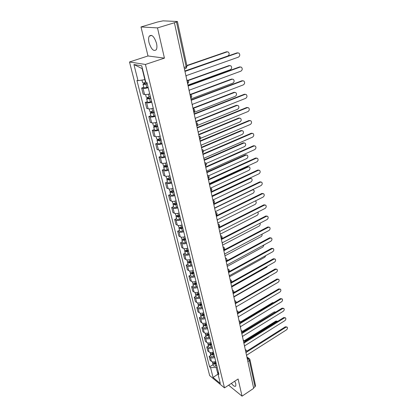 <?xml version="1.0" encoding="UTF-8"?>
<svg xmlns="http://www.w3.org/2000/svg" width="417" height="417" viewBox="0 0 417 417"><rect width="100%" height="100%" fill="white"/><g stroke="black" fill="none" stroke-linecap="round" stroke-linejoin="round"><path stroke-width="0.63" d="M231.388 383.385C233.473 386.064 234.943 386.929 235.798 385.975L235.819 383.937L234.761 381.18M156.516 43.342C154.238 36.493 151.809 34.1 149.239 36.17C148.468 37.645 148.395 39.792 149.025 42.617C151.293 49.394 153.711 51.755 156.292 49.696C157.053 48.263 157.126 46.141 156.516 43.342M157.501 27.903L140.998 26.959L147.993 55.967L129.505 61.992L209.657 375.587L224.492 387.883L145.424 64.453L164.439 58.13L157.501 27.903L174.415 22.753L253.682 388.342L242.048 396.15L238.107 378.996L224.492 387.883M140.998 26.959L157.444 22.033L163.026 20.85L177.413 21.496L187.009 66.24L186.138 66.783L176.49 21.945L177.413 21.496M255.548 385.735L255.016 386.783L249.382 360.611L248.204 358.75L247.093 357.942M253.557 387.763L255.016 386.783M228.615 385.193L242.048 396.15M176.49 21.945L174.415 22.753M148.197 87.695C145.997 88.305 144.272 88.519 143.031 88.331L141.644 88.029L143.187 94.159L144.574 94.482C145.814 94.69 147.529 94.482 149.719 93.867M143.766 87.283L141.644 88.029M151.772 102.191C149.599 102.811 147.889 103.009 146.654 102.78L145.267 102.431L146.779 108.43L148.165 108.806C149.401 109.045 151.1 108.853 153.263 108.232M147.357 101.67L145.267 102.431M155.27 116.379C153.122 117.01 151.434 117.187 150.198 116.927L148.817 116.531L150.292 122.405L151.673 122.822C152.909 123.098 154.592 122.921 156.729 122.296M150.876 115.749L148.817 116.531M158.7 130.276C156.573 130.907 154.9 131.074 153.67 130.776L152.288 130.333L153.732 136.088L155.114 136.547C156.344 136.859 158.012 136.698 160.128 136.062M154.321 129.536L152.288 130.333M162.051 143.875C159.956 144.517 158.293 144.668 157.068 144.339L155.687 143.849L157.105 149.489L158.481 149.99C159.706 150.334 161.363 150.188 163.454 149.547M157.694 143.041L155.687 143.849M165.34 157.204C163.266 157.845 161.619 157.986 160.394 157.621L159.018 157.094L160.409 162.614L161.78 163.162C163.005 163.537 164.647 163.401 166.711 162.755M160.998 156.271L159.018 157.094M168.557 170.256C166.508 170.902 164.877 171.027 163.657 170.636L162.281 170.068L163.641 175.479L165.017 176.063C166.232 176.469 167.863 176.344 169.901 175.698M164.235 169.234L162.281 170.068M171.715 183.042C169.688 183.694 168.067 183.808 166.852 183.391L165.481 182.787L166.816 188.088L168.187 188.708C169.396 189.141 171.012 189.031 173.029 188.38M167.41 181.932L165.481 182.787M174.806 195.578C172.8 196.235 171.194 196.339 169.985 195.891L168.614 195.25L169.922 200.447L171.288 201.103C172.497 201.562 174.097 201.463 176.094 200.806M170.522 194.385L168.614 195.25M177.835 207.869C175.854 208.526 174.259 208.615 173.055 208.14L171.689 207.468L172.972 212.566L174.332 213.254C175.536 213.739 177.126 213.65 179.102 212.993M173.571 206.592L171.689 207.468M180.806 219.915C178.846 220.577 177.267 220.656 176.063 220.155L174.702 219.446L175.958 224.445L177.319 225.17C178.518 225.68 180.097 225.602 182.047 224.94M176.563 218.56L174.702 219.446M183.72 231.727C181.781 232.394 180.212 232.462 179.018 231.941L177.658 231.2L178.893 236.1L180.248 236.856C181.442 237.388 183.006 237.325 184.934 236.658M179.492 230.304L177.658 231.2M186.576 243.314C184.658 243.981 183.105 244.044 181.911 243.497L180.556 242.725L181.765 247.536L183.12 248.318C184.309 248.876 185.862 248.819 187.77 248.151M182.37 241.818L180.556 242.725M189.381 254.683C187.483 255.35 185.94 255.402 184.752 254.834L183.402 254.031L184.59 258.754L185.94 259.567C187.124 260.145 188.661 260.099 190.553 259.426M185.195 253.119L183.402 254.031M192.133 265.837C190.256 266.505 188.724 266.546 187.541 265.957L186.19 265.129L187.358 269.763L188.703 270.602C189.886 271.201 191.413 271.165 193.28 270.492M187.963 264.206L186.19 265.129M194.833 276.779C192.972 277.456 191.455 277.487 190.277 276.872L188.932 276.023L190.074 280.568L191.419 281.433C192.597 282.054 194.108 282.028 195.959 281.35M190.684 275.09L188.932 276.023M197.481 287.522C195.641 288.199 194.134 288.22 192.962 287.589L191.622 286.714L192.743 291.175L194.082 292.067C195.255 292.703 196.756 292.687 198.586 292.009M193.352 285.77L191.622 286.714M200.082 298.072C198.263 298.749 196.767 298.76 195.599 298.113L194.259 297.212L195.364 301.59L196.699 302.507C197.867 303.164 199.357 303.154 201.166 302.476M195.974 296.263L194.259 297.212M202.636 308.424C200.832 309.106 199.352 309.112 198.184 308.444L196.855 307.517L197.939 311.822L199.263 312.755C200.431 313.433 201.906 313.428 203.704 312.75M198.544 306.563L196.855 307.517M205.143 318.593C203.36 319.276 201.891 319.271 200.728 318.588L199.399 317.639L200.462 321.867L201.786 322.826C202.949 323.519 204.413 323.524 206.191 322.841M201.072 316.675L199.399 317.639M207.609 328.58C205.842 329.263 204.382 329.253 203.225 328.554L201.901 327.585L202.949 331.739L204.267 332.714C205.419 333.423 206.879 333.438 208.636 332.756M203.553 326.615L201.901 327.585M210.027 338.396C208.276 339.078 206.827 339.057 205.675 338.343L204.361 337.353L205.383 341.434L206.702 342.435C207.854 343.155 209.298 343.175 211.038 342.493M205.993 336.378L204.361 337.353M212.404 348.033C210.674 348.716 209.235 348.695 208.088 347.96L206.775 346.949L207.781 350.963L209.094 351.979C210.241 352.719 211.674 352.746 213.4 352.063M208.391 345.969L206.775 346.949M214.739 357.505C213.024 358.193 211.596 358.161 210.455 357.416L209.146 356.384L210.137 360.324L211.445 361.362C212.587 362.118 214.01 362.149 215.714 361.466M210.747 355.399L209.146 356.384M142.432 68.649L142.119 68.596L144.855 79.637L145.126 79.543M144.855 79.637L138.011 80.674L133.93 64.546L141.723 65.792L145.794 82.238L146.909 82.462L218.909 374.409L217.867 373.564L220.327 383.499L213.056 377.489L210.575 367.658L216.121 367.445L218.086 374.44M138.011 80.674L136.948 80.46L209.569 366.845L210.575 367.658M129.505 61.992L145.424 64.453M147.993 55.967L164.439 58.13M217.997 374.08L213.056 377.489M217.048 366.861L216.121 367.445M213.061 364.666L209.569 366.845M218.279 371.86L217.867 373.564M133.93 64.546L142.119 68.596M186.175 76.994L186.206 75.649L238.472 57.124C240.01 55.982 240.171 54.643 238.967 53.11L237.732 52.938L185.268 71.317L184.695 70.171M185.195 71.01L237.028 52.87L237.961 52.881M146.174 82.316L145.517 82.498C143.844 82.905 142.869 82.941 142.598 82.613L141.962 80.074M147.154 83.457L144.219 83.937L144.798 83.572L144.584 82.712M185.164 70.921L227.891 55.972C229.402 54.856 229.564 53.548 228.36 52.047L227.14 51.875L186.915 65.787M147.222 83.739L145.919 84.098C144.24 84.505 143.271 84.542 142.995 84.213L144.204 83.447L144.042 82.79M148.056 87.122L146.753 87.481C145.085 87.888 144.115 87.919 143.839 87.58L143.005 84.239M186.852 65.5L226.467 51.807L227.374 51.817M144.913 84.025L144.798 83.572L144.204 83.447M189.313 91.459L189.344 90.14L240.932 71.14C242.444 70.009 242.616 68.701 241.459 67.21L240.213 67.038L188.427 85.897L187.864 84.781M188.343 85.563L239.514 66.944L240.489 66.965M192.383 105.621L192.414 104.323L243.351 84.87C244.826 83.76 245.008 82.477 243.898 81.018L242.642 80.851L191.518 100.169L190.965 99.084M191.424 99.814L241.949 80.742L242.965 80.773M150.417 96.697L149.124 97.062C147.472 97.469 146.503 97.489 146.226 97.13L145.585 94.57M150.73 97.964L147.827 98.422L148.395 98.037L148.202 97.276M188.098 85.063L230.403 69.691C231.888 68.586 232.055 67.304 230.903 65.844L229.668 65.672L188.083 80.617M150.803 98.266L149.515 98.631C147.863 99.037 146.893 99.058 146.617 98.693L147.8 97.896L147.665 97.354M151.621 101.576L150.334 101.941C148.687 102.347 147.717 102.363 147.441 101.993L146.622 98.73M187.791 80.387L229.001 65.589L229.955 65.605M148.515 98.532L148.395 98.037L147.8 97.896M153.936 110.953L152.658 111.318C151.022 111.725 150.057 111.735 149.776 111.344L149.166 108.915M154.233 112.163L151.355 112.6L151.908 112.199L151.741 111.532M190.934 98.928L232.874 83.139C234.328 82.05 234.5 80.794 233.395 79.366L232.149 79.199L190.632 94.675M154.311 112.486L153.039 112.856C151.402 113.262 150.443 113.268 150.156 112.877L151.319 112.037L151.209 111.605M155.108 115.728L153.842 116.093C152.21 116.499 151.251 116.505 150.964 116.103L150.167 112.908M190.11 94.497L231.482 79.094L232.483 79.121M152.043 112.731L151.908 112.199L151.319 112.037M195.391 119.486L195.422 118.214L245.717 98.334C247.166 97.234 247.359 95.978 246.291 94.555L245.024 94.393L194.541 114.149L193.999 113.085M194.442 113.768L244.331 94.263L245.394 94.299M198.336 133.07L198.372 131.814L248.037 111.527C249.46 110.442 249.658 109.212 248.631 107.826L247.359 107.664L197.507 127.831L196.975 126.799M197.397 127.435L246.671 107.518L247.766 107.565M201.218 146.377L201.255 145.142L250.315 124.464C251.712 123.396 251.915 122.186 250.925 120.831L249.647 120.675L200.41 141.243L199.889 140.232M200.296 140.821L248.959 120.513L250.096 120.57M157.376 124.907L156.114 125.277C154.493 125.684 153.539 125.673 153.253 125.256L152.674 122.958M157.662 126.064L154.811 126.487L155.353 126.07L155.207 125.486M193.863 112.46L235.287 96.322C236.72 95.253 236.903 94.018 235.834 92.626L234.583 92.459L193.008 108.498M157.746 126.408L156.484 126.778C154.869 127.185 153.915 127.18 153.623 126.758L154.764 125.887L154.681 125.559M158.528 129.583L157.272 129.953C155.661 130.359 154.707 130.344 154.415 129.916L153.633 126.794M192.93 108.139L233.916 92.339L234.959 92.371M155.494 126.632L155.353 126.07L154.764 125.887M160.743 138.569L159.497 138.944C157.897 139.351 156.948 139.33 156.656 138.882L156.109 136.703M161.019 139.674L158.194 140.081L158.726 139.648L158.606 139.153M197.47 125.428L237.659 109.254C239.061 108.196 239.254 106.992 238.227 105.626L236.965 105.47L195.901 121.842M161.108 140.044L159.862 140.414C158.262 140.821 157.318 140.8 157.021 140.352L158.079 139.221M161.874 143.146L160.634 143.521C159.039 143.928 158.09 143.901 157.793 143.448L157.032 140.388M195.818 121.456L236.309 105.329L237.382 105.371M158.877 140.248L158.726 139.648L158.137 139.45M164.048 151.955L162.812 152.33C161.228 152.737 160.29 152.7 159.987 152.231L159.476 150.167M164.303 153.008L161.509 153.399L162.031 152.95L161.926 152.539M200.707 138.246L239.989 121.941C241.365 120.899 241.558 119.71 240.573 118.381L239.306 118.225L198.732 134.915M164.402 153.393L163.172 153.769C161.588 154.175 160.649 154.144 160.347 153.665L161.41 152.601M165.153 156.438L163.923 156.813C162.349 157.219 161.405 157.183 161.108 156.698L160.357 153.706M198.648 134.509L238.649 118.068L239.759 118.12M162.187 153.581L162.031 152.95L161.442 152.731M204.043 159.414L204.085 158.199L252.546 137.151C253.917 136.098 254.125 134.91 253.176 133.586L251.894 133.435L203.256 154.379L202.74 153.393M203.131 153.936L251.211 133.258L252.374 133.325M167.28 165.064L166.06 165.44C164.496 165.846 163.558 165.799 163.255 165.304L162.771 163.36M167.53 166.07L164.757 166.446L165.184 165.648M203.569 150.933L242.272 134.389C243.622 133.357 243.825 132.189 242.876 130.891L241.599 130.74L201.515 147.733M167.629 166.477L166.409 166.852C164.845 167.259 163.912 167.212 163.605 166.711L164.673 165.711M168.364 169.458L167.149 169.839C165.585 170.24 164.652 170.193 164.35 169.688L163.62 166.753M201.421 147.31L240.948 130.568L242.089 130.63M165.434 166.644L165.268 165.987L164.684 165.752M206.816 172.19L206.858 170.996L254.735 149.599C256.08 148.556 256.293 147.389 255.381 146.096L254.094 145.955L206.045 167.248L205.539 166.294M205.909 166.795L253.416 145.757L254.605 145.835M170.449 177.908L169.245 178.288C167.691 178.695 166.764 178.638 166.456 178.116L165.997 176.282M170.683 178.872L169.271 179.32L167.936 179.232L168.374 178.497M206.191 163.454L244.508 146.602C245.837 145.58 246.046 144.438 245.133 143.167L243.851 143.021L204.241 160.305M170.788 179.294L169.589 179.675C168.035 180.081 167.108 180.019 166.8 179.498L167.738 178.559M171.507 182.213L170.308 182.599C168.765 183 167.837 182.938 167.53 182.411L166.81 179.539M204.142 159.857L243.205 142.833L244.372 142.906M168.614 179.446L168.442 178.757L167.952 178.549M209.532 184.715L209.574 183.543L256.882 161.812C258.201 160.78 258.425 159.633 257.544 158.371L256.252 158.231L208.776 179.868L208.276 178.935M208.63 179.393L255.579 158.022L256.794 158.106M173.55 190.501L172.362 190.882C170.829 191.288 169.907 191.215 169.594 190.673L169.161 188.943M173.78 191.419L172.383 191.867L171.053 191.763L171.502 191.085M208.604 175.807L246.708 158.585C248.011 157.579 248.224 156.458 247.344 155.213L246.066 155.072L206.91 172.633M173.889 191.856L172.695 192.242C171.163 192.644 170.245 192.571 169.933 192.023L170.689 191.148M174.593 194.718L173.409 195.104C171.877 195.51 170.96 195.432 170.647 194.88L169.943 192.07M206.827 172.164L245.415 154.874L246.614 154.952M171.726 191.992L171.22 191.127M212.196 196.996L212.237 195.839L258.988 173.79C260.286 172.774 260.51 171.648 259.666 170.412L258.373 170.282L211.455 192.237L210.966 191.325M211.304 191.752L257.701 170.058L258.941 170.146M176.594 202.839L175.416 203.225C173.899 203.632 172.982 203.548 172.669 202.98L172.263 201.354M176.813 203.715L175.432 204.168L174.113 204.049L174.572 203.428M210.84 187.994L248.866 170.355C250.148 169.359 250.362 168.254 249.517 167.04L248.235 166.904L209.532 184.726M176.923 204.174L175.75 204.554C174.233 204.961 173.316 204.877 172.998 204.309L173.623 203.475M177.616 206.978L176.443 207.364C174.931 207.77 174.014 207.682 173.701 207.108L173.013 204.356M209.636 184.147L247.589 166.691L248.808 166.779M174.786 204.288L174.4 203.454M214.807 209.037L214.849 207.901L261.058 185.549C262.335 184.543 262.564 183.433 261.746 182.229L260.453 182.104L214.083 204.366L213.598 203.48M213.921 203.866L259.786 181.869L261.047 181.968M179.581 214.943L178.413 215.328C176.912 215.73 176 215.641 175.682 215.052L175.302 213.525M179.784 215.771L178.419 216.225L177.11 216.095L177.574 215.532M212.858 200.04L250.987 181.906C252.243 180.921 252.462 179.836 251.649 178.648L250.362 178.518L212.295 196.496M179.899 216.246L178.737 216.632C177.235 217.038 176.328 216.944 176.01 216.35L176.532 215.558M180.582 218.998L179.419 219.384C177.923 219.79 177.017 219.691 176.693 219.097L176.021 216.402M212.263 195.964L249.72 178.294L250.966 178.387M177.778 216.35L177.506 215.542M217.366 220.848L217.413 219.728L263.091 197.095C264.342 196.094 264.576 195.005 263.784 193.827L262.496 193.712L216.663 216.267L216.209 215.412M216.486 215.751L261.829 193.462L263.111 193.566M182.505 226.806L181.353 227.197C179.868 227.599 178.961 227.494 178.643 226.89L178.283 225.456M215.365 211.617L253.067 193.248C254.302 192.273 254.526 191.205 253.739 190.048L252.457 189.923L214.891 208.104M182.703 227.599L181.353 228.057L180.05 227.906L180.478 227.401M182.823 228.083L181.671 228.474C180.186 228.876 179.284 228.771 178.961 228.162L179.399 227.406M183.485 230.783L182.338 231.174C180.858 231.576 179.956 231.471 179.633 230.856L178.971 228.214M252.707 189.589L253.077 189.787M219.879 232.436L219.926 231.331L265.082 208.427C266.312 207.437 266.552 206.368 265.791 205.211L264.498 205.107L219.186 227.932L218.805 227.161M219.003 227.406L263.836 204.841L265.129 204.95M185.377 238.446L184.236 238.837C182.766 239.238 181.864 239.123 181.541 238.498L181.207 237.158M217.83 222.98L255.11 204.393C256.325 203.428 256.554 202.375 255.793 201.239L255.225 200.989M185.56 239.196L184.225 239.655L182.933 239.494L183.219 239.061M185.685 239.697L184.549 240.088C183.079 240.489 182.182 240.38 181.854 239.749L182.229 239.019M186.336 242.35L185.205 242.736C183.735 243.142 182.839 243.022 182.516 242.392L181.869 239.801M222.344 243.804L222.391 242.72L267.042 219.55C268.251 218.576 268.491 217.518 267.756 216.392L266.468 216.293L221.667 239.384L221.349 238.686M221.474 238.842L265.806 216.016L267.146 216.136M188.192 249.861L187.066 250.252C185.607 250.653 184.715 250.534 184.387 249.887L184.074 248.636M220.249 234.135L257.117 215.334C258.311 214.38 258.545 213.342 257.81 212.232L257.716 212.159M188.369 250.575L187.045 251.039L185.763 250.862L185.956 250.481M188.494 251.091L187.369 251.482C185.914 251.884 185.023 251.764 184.695 251.117L185.012 250.408M189.136 253.692L188.015 254.083C186.561 254.485 185.669 254.36 185.341 253.708L184.705 251.17M224.763 254.959L224.81 253.89L268.96 230.481C270.153 229.512 270.393 228.474 269.684 227.369L268.397 227.275L224.101 250.617L223.835 249.992M223.893 250.07L267.745 226.989L269.116 227.119M190.955 261.063L189.839 261.454C188.395 261.855 187.509 261.725 187.181 261.063L186.889 259.895M222.621 245.087L259.087 226.087C260.156 225.289 260.448 224.336 259.958 223.225M191.122 261.746L189.813 262.204L188.536 262.012L188.666 261.688M191.252 262.272L190.136 262.663C188.698 263.064 187.812 262.934 187.478 262.267L187.754 261.589M191.883 264.821L190.772 265.212C189.334 265.613 188.448 265.483 188.114 264.811L187.494 262.324M227.135 265.91L227.187 264.858L270.852 241.214C272.025 240.255 272.265 239.233 271.582 238.154L270.294 238.071L226.488 261.647L225.607 258.853M226.332 261.052L269.643 237.768L271.045 237.909M193.665 272.056L192.56 272.452C191.132 272.848 190.251 272.708 189.917 272.03L189.646 270.946M224.956 255.845L261.026 236.653C261.933 236.022 262.277 235.188 262.053 234.145M193.827 272.702L192.529 273.166L191.262 272.963L191.346 272.682M193.957 273.239L192.857 273.635C191.429 274.037 190.548 273.896 190.215 273.213L190.449 272.556M194.577 275.746L193.478 276.137C192.049 276.539 191.174 276.398 190.84 275.71L190.23 273.271M229.47 276.659L229.517 275.621L272.702 251.759C273.86 250.805 274.105 249.804 273.443 248.746L272.16 248.668L228.834 272.468L228.672 271.999M229.016 271.675L271.514 248.36L272.942 248.506M196.329 282.846L195.234 283.242C193.822 283.638 192.946 283.492 192.607 282.794L192.357 281.793M227.244 266.406L262.929 247.031L264.029 244.909M196.48 283.456L195.198 283.92L193.988 283.471M196.615 284.008L195.521 284.404C194.108 284.806 193.233 284.655 192.899 283.956L193.102 283.32M197.22 286.469L196.131 286.86C194.723 287.261 193.848 287.11 193.509 286.406L192.915 284.013M231.758 287.214L231.805 286.192L274.527 262.121C275.663 261.178 275.913 260.187 275.272 259.15L273.995 259.082L231.138 283.096L231.018 282.71M231.477 282.194L273.349 258.764L274.798 258.915M198.94 293.438L197.856 293.834C196.459 294.235 195.589 294.074 195.25 293.365L195.015 292.437M229.496 276.784L264.8 257.237L265.884 255.527M199.081 294.016L197.814 294.48L196.589 294.063M199.222 294.579L198.143 294.975C196.741 295.377 195.87 295.22 195.531 294.506L195.709 293.886M199.816 296.993L198.737 297.389C197.34 297.785 196.475 297.629 196.136 296.909L195.547 294.564M234.005 297.576L234.052 296.57L276.32 272.301C277.435 271.368 277.686 270.393 277.065 269.377L275.793 269.319L233.395 293.532L233.311 293.229M233.843 292.552L275.152 268.991L276.627 269.153M201.505 303.837L200.436 304.233C199.045 304.634 198.184 304.467 197.84 303.743L197.627 302.888M231.836 286.901L266.64 267.271L267.62 266.01M201.64 304.384L200.384 304.853L199.149 304.457M201.781 304.963L200.713 305.359C199.326 305.755 198.461 305.588 198.122 304.863L198.273 304.259M202.365 307.329L201.296 307.725C199.915 308.121 199.055 307.954 198.711 307.225L198.138 304.921M236.21 307.756L236.262 306.766L278.076 282.309C279.182 281.381 279.432 280.422 278.832 279.426L277.56 279.38L235.563 303.566M236.131 302.737L276.924 279.036L278.415 279.208M204.022 314.053L202.964 314.449C201.588 314.845 200.728 314.673 200.389 313.933L200.191 313.151M234.104 296.862L268.449 277.133L269.179 276.403M204.153 314.569L202.907 315.033L201.672 314.668M204.294 315.153L203.235 315.549C201.864 315.945 201.004 315.773 200.66 315.033L200.791 314.444M204.867 317.478L203.814 317.879C202.443 318.275 201.588 318.098 201.244 317.353L200.676 315.096M238.378 317.759L238.43 316.779L279.807 292.15C280.896 291.228 281.147 290.279 280.563 289.304L279.301 289.262L237.768 313.72M238.362 312.755L278.665 288.913L280.177 289.09M206.498 324.082L205.445 324.483C204.085 324.874 203.235 324.697 202.886 323.941L202.709 323.232M206.618 324.572L205.388 325.036L204.153 324.697M206.764 325.166L205.717 325.562C204.356 325.958 203.501 325.781 203.157 325.025L203.267 324.452M207.327 327.449L206.279 327.851C204.924 328.242 204.075 328.064 203.725 327.303L203.173 325.088M240.51 327.585L240.562 326.62L281.511 301.819C282.58 300.907 282.83 299.969 282.267 299.015L281.011 298.984L239.931 323.696M240.536 322.607L280.38 298.629L281.902 298.812M208.927 333.939L207.89 334.335C206.54 334.731 205.69 334.543 205.346 333.777L205.185 333.131M209.042 334.398L207.822 334.867L206.597 334.549M209.188 335.002L208.151 335.398C206.806 335.794 205.956 335.607 205.612 334.841L205.706 334.283M209.741 337.244L208.708 337.645C207.364 338.041 206.519 337.848 206.17 337.077L205.628 334.903M238.388 312.422L271.681 293.047M242.605 337.238L242.658 336.284L283.185 311.332C284.238 310.42 284.493 309.503 283.946 308.564L282.695 308.544L242.235 333.334M242.658 332.297L282.064 308.173L283.602 308.366M211.315 343.618L210.288 344.02C208.948 344.411 208.109 344.218 207.76 343.441L207.614 342.863M211.419 344.051L210.215 344.52L209.011 344.27M211.57 344.661L210.543 345.062C209.209 345.458 208.37 345.26 208.02 344.484L208.099 343.942M212.117 346.871L211.091 347.267C209.761 347.663 208.917 347.465 208.568 346.683L208.036 344.546M240.463 321.96L272.588 302.648L273.755 302.612M244.659 346.725L244.716 345.787L284.827 320.683C285.869 319.782 286.119 318.869 285.593 317.957L284.347 317.942L244.471 342.779M244.737 341.82L283.722 317.566L285.27 317.764M213.66 353.131L212.644 353.533C211.32 353.924 210.481 353.725 210.132 352.933L210.001 352.417M275.689 312.078L242.637 332.005M213.759 353.538L212.566 354.007L211.367 353.736M213.916 354.158L212.894 354.559C211.575 354.95 210.736 354.752 210.387 353.96L210.455 353.428M214.447 356.327L213.431 356.728C212.112 357.119 211.278 356.916 210.929 356.123L210.403 354.023M242.397 331.4L274.292 311.911L275.731 312.052M246.682 356.05L246.739 355.128L286.448 329.883C287.469 328.987 287.725 328.09 287.214 327.189L285.973 327.183L246.609 352.094M246.77 351.187L285.348 326.803L286.912 327.006M215.964 362.482L214.958 362.884C213.645 363.275 212.816 363.066 212.462 362.264L212.347 361.81M277.691 321.319L276.565 321.398L244.602 341.268M216.058 362.863L214.875 363.332L213.692 363.082M216.215 363.488L215.208 363.89C213.895 364.281 213.066 364.077 212.712 363.275L212.769 362.759M216.741 365.62L215.735 366.022C214.427 366.413 213.598 366.204 213.243 365.401L212.733 363.343M244.211 340.741L275.965 321.027L277.498 321.226M245.373 350.004L246.238 350.202C246.984 351.036 246.953 351.844 246.155 352.631L245.53 350.728M243.919 343.295L244.122 342.566L243.471 341.231M241.829 333.668L242.032 332.917L241.375 331.567M239.707 323.873L239.905 323.092L239.243 321.736M237.544 313.902L237.742 313.094L237.07 311.723M235.339 303.748L235.537 302.914L234.86 301.533M233.098 293.412L233.296 292.552L232.613 291.155M230.815 282.882L231.008 281.996L230.32 280.584M228.49 272.16L228.683 271.243L227.984 269.82M223.71 250.111L223.893 249.131L223.184 247.677M221.25 238.769L221.432 237.758L220.713 236.293M218.748 227.208L218.92 226.165L218.2 224.685M216.188 215.422L216.366 214.348L215.631 212.852M213.587 203.407L213.754 202.297L213.014 200.785M210.929 191.158L211.096 190.006L210.35 188.479M208.219 178.658L208.38 177.47L207.624 175.927M205.456 165.909L205.612 164.679L204.851 163.12M202.631 152.893L202.787 151.626L202.016 150.052M199.753 139.617L199.899 138.303L199.123 136.713M196.814 126.059L196.954 124.704L196.172 123.093M193.811 112.215L193.952 110.818L193.154 109.186M190.746 98.078L190.877 96.635L190.074 94.987M187.614 83.635L187.744 82.144L186.931 80.476M247.38 359.277L248.204 358.75L249.439 358.766L249.95 359.642L249.382 360.611L247.88 361.575M209.094 351.979L208.088 347.96M206.702 342.435L205.675 338.343M204.267 332.714L203.225 328.554M201.786 322.826L200.728 318.588M199.263 312.755L198.184 308.444M196.699 302.507L195.599 298.113M194.082 292.067L192.962 287.589M191.419 281.433L190.277 276.872M188.703 270.602L187.541 265.957M185.94 259.567L184.752 254.834M183.12 248.318L181.911 243.497M180.248 236.856L179.018 231.941M177.319 225.17L176.063 220.155M174.332 213.254L173.055 208.14M171.288 201.103L169.985 195.891M168.187 188.708L166.852 183.391M165.017 176.063L163.657 170.636M161.78 163.162L160.394 157.621M158.481 149.99L157.068 144.339M155.114 136.547L153.67 130.776M151.673 122.822L150.198 116.927M148.165 108.806L146.654 102.78M144.574 94.482L143.031 88.331M211.445 361.362L210.455 357.416M186.826 80.001L187.666 80.309C188.943 81.388 188.937 82.477 187.65 83.582L187.608 83.598M226.123 261.24L226.269 261.094C227.208 260.229 227.239 259.353 226.363 258.457L225.467 258.196M189.97 94.492L190.819 94.805C192.055 95.858 192.049 96.932 190.793 98.011L190.736 98.031M193.045 108.675L193.905 108.988C195.104 110.031 195.093 111.078 193.869 112.137L193.801 112.163M196.058 122.567L196.928 122.879C198.091 123.901 198.075 124.933 196.881 125.965L196.803 126.002M199.008 136.171L199.884 136.479C201.01 137.49 200.994 138.501 199.826 139.513L199.738 139.554M201.896 149.495L202.782 149.802C203.877 150.798 203.856 151.793 202.719 152.789L202.62 152.831M204.726 162.552L205.617 162.854C206.681 163.834 206.66 164.814 205.545 165.789L205.44 165.841M207.499 175.343L208.396 175.646C209.428 176.61 209.407 177.574 208.318 178.533L208.203 178.591M210.22 187.885L211.117 188.182C212.128 189.136 212.102 190.084 211.038 191.028L210.913 191.085M212.884 200.176L213.785 200.473C214.765 201.411 214.739 202.349 213.702 203.277L213.572 203.34M215.5 212.232L216.397 212.519C217.361 213.452 217.33 214.374 216.314 215.292L216.178 215.36M218.06 224.054L218.961 224.336C219.9 225.258 219.874 226.17 218.873 227.072L218.732 227.145M220.577 235.652L221.474 235.928C222.391 236.84 222.365 237.742 221.385 238.628L221.239 238.706M223.043 247.031L223.945 247.302C224.841 248.204 224.81 249.09 223.851 249.965L223.7 250.049M227.838 269.153L228.735 269.408C229.595 270.294 229.564 271.165 228.646 272.02L228.48 272.108M230.174 279.911L231.065 280.161C231.909 281.037 231.878 281.897 230.976 282.742L230.804 282.835M232.462 290.472L233.353 290.712C234.177 291.582 234.151 292.437 233.259 293.271L233.093 293.365M234.708 300.839L235.6 301.074C236.408 301.939 236.376 302.784 235.506 303.607L235.334 303.706M236.919 311.025L237.805 311.254C238.597 312.109 238.571 312.943 237.711 313.761L237.534 313.865M239.087 321.027L239.968 321.252C240.75 322.101 240.718 322.93 239.879 323.738L239.697 323.842M241.219 330.858L242.095 331.072C242.866 331.916 242.835 332.735 242.006 333.537L241.824 333.647M243.314 340.517L244.185 340.72C244.941 341.559 244.909 342.373 244.096 343.165L243.914 343.28M185.951 68.315L185.529 68.544L186.039 68.289L186.138 66.783L184.111 67.481M187.009 66.22L186.039 68.289L184.408 68.852M237.732 52.938L237.028 52.87M145.517 82.498L144.814 79.642M146.753 87.481L145.919 84.098M226.467 51.807L227.14 51.875M240.213 67.038L239.514 66.944M242.642 80.851L241.949 80.742M149.124 97.062L148.421 94.206M150.334 101.941L149.515 98.631M229.001 65.589L229.668 65.672M152.658 111.318L151.976 108.571M153.842 116.093L153.039 112.856M231.482 79.094L232.149 79.199M245.024 94.393L244.331 94.263M247.359 107.664L246.671 107.518M249.647 120.675L248.959 120.513M156.114 125.277L155.463 122.634M157.272 129.953L156.484 126.778M233.916 92.339L234.583 92.459M159.497 138.944L158.872 136.406M160.634 143.521L159.862 140.414M236.309 105.329L236.965 105.47M162.812 152.33L162.213 149.891M163.923 156.813L163.172 153.769M238.649 118.068L239.306 118.225M251.894 133.435L251.211 133.258M166.06 165.44L165.481 163.104M167.149 169.839L166.409 166.852M240.948 130.568L241.599 130.74M254.094 145.955L253.416 145.757M169.245 178.288L168.687 176.042M170.308 182.599L169.589 179.675M243.205 142.833L243.851 143.021M256.252 158.231L255.579 158.022M172.362 190.882L171.83 188.724M173.409 195.104L172.695 192.242M245.415 154.874L246.066 155.072M258.373 170.282L257.701 170.058M175.416 203.225L174.905 201.156M176.443 207.364L175.75 204.554M247.589 166.691L248.235 166.904M260.453 182.104L259.786 181.869M178.413 215.328L177.923 213.342M179.419 219.384L178.737 216.632M249.72 178.294L250.362 178.518M262.496 193.712L261.829 193.462M181.353 227.197L180.884 225.289M180.717 228.172L180.525 227.395M182.338 231.174L181.671 228.474M264.498 205.107L263.836 204.841M184.236 238.837L183.782 237.007M183.595 239.775L183.412 239.035M185.205 242.736L184.549 240.088M266.468 216.293L265.806 216.016M187.066 250.252L186.634 248.501M186.425 251.154L186.248 250.45M188.015 254.083L187.369 251.482M268.397 227.275L267.745 226.989M189.839 261.454L189.422 259.775M189.198 262.319L189.031 261.652M190.772 265.212L190.136 262.663M270.294 238.071L269.643 237.768M192.56 272.452L192.164 270.841M191.919 273.276L191.763 272.645M193.478 276.137L192.857 273.635M272.16 248.668L271.514 248.36M195.234 283.242L194.854 281.699M194.588 284.029L194.442 283.435M196.131 286.86L195.521 284.404M273.995 259.082L273.349 258.764M197.856 293.834L197.491 292.359M197.21 294.59L197.074 294.032M198.737 297.389L198.143 294.975M275.793 269.319L275.152 268.991M200.436 304.233L200.087 302.825M199.79 304.957L199.654 304.431M201.296 307.725L200.713 305.359M277.56 279.38L276.924 279.036M202.964 314.449L202.631 313.099M202.318 315.143L202.193 314.642M203.814 317.879L203.235 315.549M279.301 289.262L278.665 288.913M205.445 324.483L205.128 323.196M204.799 325.14L204.684 324.671M206.279 327.851L205.717 325.562M281.011 298.984L280.38 298.629M207.89 334.335L207.583 333.105M207.239 334.966L207.129 334.528M208.708 337.645L208.151 335.398M270.857 293.229L271.123 293.38M282.695 308.544L282.064 308.173M210.288 344.02L209.996 342.842M209.636 344.619L209.537 344.207M211.091 347.267L210.543 345.062M272.588 302.648L273.151 302.977M284.347 317.942L283.722 317.566M212.644 353.533L212.368 352.412M211.992 354.106L211.899 353.72M213.431 356.728L212.894 354.559M274.292 311.911L274.892 312.276M285.973 327.183L285.348 326.803M214.958 362.884L214.692 361.815M214.312 363.431L214.223 363.071M215.735 366.022L215.208 363.89M275.965 321.027L276.565 321.398M149.239 36.17L151.694 35.409M215.761 212.227L215.469 212.097M218.372 224.054L218.023 223.887M220.927 235.652L220.536 235.454M223.434 247.031L222.996 246.801M225.889 258.201L225.409 257.935M228.297 269.163L227.776 268.866M230.658 279.922L230.106 279.593M232.973 290.482L232.389 290.128M235.245 300.855L234.63 300.469M237.476 311.04L236.835 310.629M239.666 321.048L238.998 320.605M241.813 330.879L241.12 330.41M243.919 340.538L243.21 340.043M245.994 350.025L245.264 349.509M246.864 356.889L249.21 358.594M249.95 359.642L255.564 385.793"/></g></svg>

